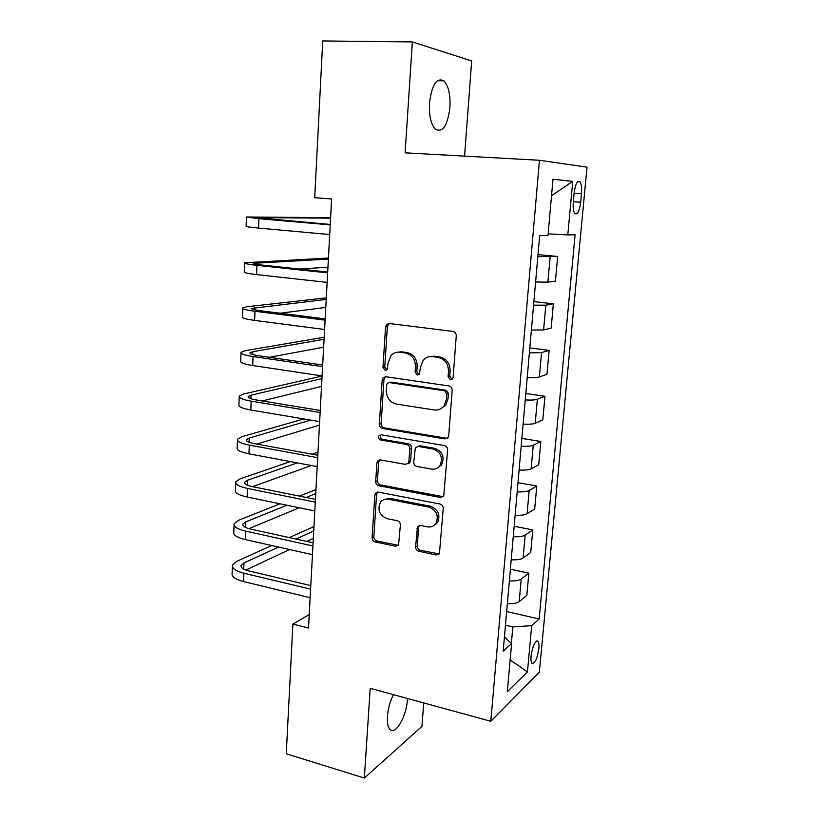 <?xml version="1.0" encoding="UTF-8"?>
<svg xmlns="http://www.w3.org/2000/svg" width="819" height="819" viewBox="0 0 819 819"><rect width="100%" height="100%" fill="white"/><g stroke="black" fill="none" stroke-linecap="round" stroke-linejoin="round"><path stroke-width="1.23" d="M450.399 379.791L452.579 378.88L453.122 377.426L456.275 335.821C456.234 333.405 455.118 331.93 452.938 331.419L389.25 323.495L386.578 324.488L385.565 326.914L382.975 367.434L385.196 370.423L387.131 369.697L388.093 362.889L391.062 355.538C393.489 352.928 396.447 351.812 399.928 352.201L405.139 352.897C411.855 354.566 415.305 359.172 415.479 366.738L415.11 372.01L417.373 375.041L419.43 374.232L420.393 367.424L423.157 360.34C425.685 357.463 428.828 356.214 432.586 356.613L437.93 357.34C444.83 359.039 448.341 363.718 448.484 371.365L448.085 376.709L450.399 379.791M429.627 356.644L434.254 356.214L439.588 356.941C446.457 358.63 449.969 363.288 450.112 370.915L449.713 376.249L452.139 379.33M393.417 694.645C390.079 701.392 388.093 708.64 387.448 716.4C387.07 723.034 387.96 727.446 390.131 729.627C395.577 735.401 406.562 716.052 407.381 699.887L407.463 698.484M449.928 107.463C450.532 94.707 448.515 85.831 443.878 80.825C436.65 77.324 431.859 84.705 429.494 102.969C428.972 115.796 430.989 124.601 435.544 129.382C442.844 132.77 447.635 125.461 449.928 107.463M538.861 648.546C539.178 644.84 538.892 642.413 538.001 641.246C535.063 640.683 532.749 645.607 531.07 656.009C530.763 659.704 531.06 662.121 531.941 663.267C534.909 663.769 537.213 658.855 538.861 648.546M415.602 546.857C415.653 549.109 416.707 550.563 418.765 551.218L436.179 554.944L439.434 553.603L443.233 508.415C443.192 506.122 442.106 504.647 439.998 504.013L378.388 492.106L375.501 493.212L374.826 495.096L372.113 537.633C372.164 539.834 373.198 541.267 375.184 541.912L395.526 546.253L398.566 545.065L400.389 525.051C400.337 522.809 399.293 521.365 397.256 520.73L387.08 518.662C379.351 515.274 377.16 509.797 380.518 502.221C382.514 499.692 385.125 498.689 388.36 499.211L428.88 507.125C436.609 510.298 438.974 515.704 435.995 523.341C433.896 526.279 431.05 527.456 427.436 526.863L420.618 525.481L417.485 526.73L415.602 546.857L417.26 545.915C417.311 548.157 418.366 549.6 420.413 550.266L439.168 553.961M370.208 688.298L364.353 778.05L286.261 753.787L292.895 624.068L308.507 628.06L331.634 198.976L314.711 197.696L322.727 40.95L412.346 41.923L405.118 152.836L539.465 160.268L490.816 721.293L370.208 688.298M444.881 438.902L448.054 437.581L448.72 435.688L452.149 390.335C452.108 387.95 451.013 386.486 448.853 385.933L385.821 376.73L383.057 377.764L382.176 380.006L379.351 424.191C379.412 426.484 380.456 427.907 382.493 428.47L444.881 438.902L447.379 438.288M447.645 449.959L443.703 496.15L440.489 497.491L378.798 485.728C376.791 485.124 375.757 483.701 375.696 481.449L376.873 462.981L377.6 460.995L380.466 459.909L405.241 464.373L408.251 463.175L408.927 461.271L409.797 448.771C409.746 446.468 408.681 445.024 406.613 444.441L380.722 439.987C378.634 439.097 378.081 437.612 379.074 435.554L381.06 434.797L444.379 445.556C446.519 446.15 447.604 447.614 447.645 449.959M574.109 193.12L573.3 201.832C572.87 207.606 573.382 211.517 574.836 213.575C577.477 215.008 579.422 211.23 580.671 202.242L581.48 193.683C581.92 187.879 581.408 183.917 579.924 181.787C577.313 180.303 575.378 184.08 574.109 193.12M539.465 160.268L587.008 167.148L539.342 672.164L490.816 721.293M551.515 195.761L572.747 181.347L552.989 179.279L547.983 235.432L539.67 235.647L503.194 651.105L511.599 643.601L504.443 636.854M572.747 181.347L567.792 234.92L548.126 233.825M506.664 611.547L539.158 619.01L575.092 234.736L567.792 234.92M539.158 619.01L531.715 625.655L527.446 671.908L507.309 691.758L511.599 643.601M464.568 156.122L471.683 60.934L412.346 41.923M364.353 778.05L421.959 726.361L423.71 702.937M309.234 614.588L292.895 624.068M511.363 643.386L512.837 626.914L505.466 625.184M538.001 254.658L557.678 256.449L537.827 256.644M535.606 281.971L547.88 282.156L555.425 281.152L557.678 256.449M533.875 301.648L553.368 303.777L545.812 305.18L533.568 305.159M531.377 330.088L543.591 329.924L551.156 328.102L553.368 303.777M529.811 347.921L549.129 350.378L541.564 352.59L529.371 352.917M527.221 377.467C533.118 377.784 537.162 377.61 539.373 376.945L546.949 374.334L549.129 350.378M525.808 393.509L544.952 396.283L537.366 399.262C535.155 400.02 531.121 400.245 525.245 399.938M523.126 424.109C528.972 424.396 533.005 424.119 535.216 423.259L542.802 419.871L544.952 396.283M521.867 438.411L540.837 441.492L533.241 445.229C531.029 446.191 527.006 446.519 521.181 446.242M519.092 470.034C524.897 470.301 528.91 469.911 531.121 468.857L538.718 464.731L540.837 441.492M408.568 463.042L409.234 463.165M517.987 482.657L536.783 486.025L529.176 490.509C526.965 491.646 522.962 492.086 517.178 491.83M515.12 515.264C520.884 515.509 524.877 515.018 527.088 513.779L534.694 508.927L536.783 486.025M514.158 526.248L532.79 529.913L525.174 535.104C522.962 536.425 518.98 536.967 513.237 536.732M511.21 559.807C516.932 560.042 520.904 559.449 523.106 558.026L530.732 552.477L532.79 529.913M510.38 569.215L528.849 573.146L521.222 579.023C519.011 580.538 515.059 581.173 509.346 580.958M507.35 603.695C513.042 603.9 516.984 603.204 519.195 601.607L526.832 595.382L528.849 573.146M512.837 626.914L531.715 625.655M527.446 671.908L510.145 659.889M397.348 352.18L401.668 351.812L406.869 352.518C413.575 354.177 417.004 358.773 417.178 366.308L416.81 371.57L419.062 374.59M389.271 323.505L387.346 326.607L384.756 367.004L386.844 369.973M385.554 376.699L383.947 379.545L381.122 423.607C381.183 425.89 382.227 427.303 384.254 427.876L446.498 438.257M446.805 393.837L444.502 390.765L389.24 382.575L387.285 383.312L386.681 384.858L386.322 390.325C386.507 397.727 389.885 402.303 396.478 404.074L434.101 409.961C438.134 410.462 441.451 409.091 444.031 405.866L446.386 399.426L446.805 393.837L448.433 393.325L446.13 390.264L444.502 390.765M389.363 382.545L391.001 382.104L446.13 390.264M439.844 409.224L445.659 405.313L448.013 398.904L446.386 399.426M448.433 393.325L448.013 398.904M379.791 459.858L378.644 462.285L377.457 480.702C377.518 482.944 378.552 484.367 380.559 484.971L443.263 496.693M407.76 463.697L409.95 462.469L410.626 460.565L411.496 448.106C411.445 445.812 410.38 444.369 408.312 443.785L382.483 439.353L380.722 439.987M380.968 434.787L380.845 434.93C379.852 436.988 380.395 438.462 382.483 439.353M431.48 469.092C434.991 469.594 437.807 468.437 439.936 465.601C443.263 457.688 440.929 452.149 432.954 448.966L418.366 446.457L415.335 447.676L413.759 462.131C413.81 464.424 414.875 465.878 416.953 466.482L431.48 469.092M437.254 468.099L441.564 464.875C444.881 456.992 442.557 451.464 434.592 448.3L432.954 448.966M417.577 446.416L420.045 445.802L434.592 448.3M419.461 525.45L418.581 527.538L417.26 545.915M433.886 525.552L437.612 522.45C440.591 514.834 438.226 509.449 430.518 506.285L428.88 507.125M384.418 499.406L390.1 498.413L430.518 506.285M377.59 492.055L376.586 494.307L373.863 536.721C373.925 538.933 374.948 540.356 376.935 540.99L398.341 545.352M330.62 217.659L246.478 216.994L258.906 218.693L330.231 224.877M246.468 217.168L246.109 226.198C245.526 226.628 249.662 227.252 258.507 228.081L329.709 234.541M330.252 224.467L255.641 217.598L330.6 218.161M328.45 258.036L244.635 262.756C244.042 263.493 248.147 264.363 256.931 265.336L327.651 272.881M244.625 263.094L244.267 271.826C243.673 272.645 247.768 273.566 256.542 274.58L327.139 282.391M327.692 272.041L261.988 265.049C256.101 264.394 253.347 263.82 253.736 263.319L328.388 259.06M299.529 269.041L327.958 267.178M326.3 297.881L247.256 306.685L242.813 307.842C242.209 308.978 246.273 310.125 254.985 311.281L325.102 320.147M242.793 308.353L242.455 316.779C241.851 317.987 245.895 319.195 254.607 320.393L324.6 329.504M325.174 318.878L260.012 310.688C254.177 309.91 251.464 309.142 251.853 308.384L326.218 299.426M280.159 313.216L325.788 307.432M324.181 337.223L245.454 350.645L241.021 352.272C240.407 353.788 244.42 355.211 253.071 356.552L322.594 366.687M241.001 352.958L240.673 361.077C240.049 362.674 244.062 364.148 252.692 365.53L322.092 375.911M322.686 365.018L258.077 355.651C252.293 354.76 249.59 353.798 249.99 352.784L252.876 351.709L324.068 339.261M269.441 357.299L323.648 347.174M322.092 376.054L243.673 393.98L239.261 396.058C238.636 397.942 242.608 399.641 251.187 401.156L320.127 412.53M239.22 396.908L238.913 404.75C238.278 406.705 242.25 408.456 250.809 410.002L319.635 421.611M320.239 410.462L256.163 399.948C250.419 398.945 247.758 397.809 248.167 396.55L251.044 395.178L321.949 378.593M262.254 400.952L321.529 386.394M303.777 418.939L241.922 436.701L237.52 439.23C236.886 441.472 240.817 443.427 249.324 445.106L317.69 457.678M237.479 440.233L237.172 447.788C236.537 450.102 240.458 452.108 248.956 453.828L317.209 466.625M317.823 455.231L254.279 443.611C248.587 442.495 245.946 441.195 246.355 439.69L249.232 438.022L310.657 420.096M256.869 444.093L319.441 425.112M290.376 461.588L240.192 478.818L235.8 481.777C235.155 484.367 239.056 486.588 247.492 488.431L315.295 502.16M235.749 482.944L235.462 490.212C234.818 492.874 238.698 495.137 247.123 497.01L314.824 510.974M435.401 524.14L436.455 523.863M315.448 499.334L252.416 486.65C246.775 485.432 244.164 483.947 244.584 482.217L247.451 480.262L297.277 462.889M252.539 486.681L311.322 465.52M317.987 452.262L311.998 454.166M280.037 503.798L238.493 520.352L234.111 523.73C233.456 526.658 237.315 529.115 245.68 531.121L312.93 545.976M234.06 525.04L233.773 532.053C233.118 535.042 236.967 537.551 245.321 539.588L312.469 554.658M313.104 542.802L250.594 529.074C244.983 527.743 242.404 526.105 242.833 524.14L245.69 521.908L286.947 505.221M248.945 528.675L299.273 507.77M306.132 497.461L315.755 493.57M315.97 489.639L299.355 496.099M271.713 545.515L236.804 561.302L232.442 565.09C231.777 568.345 235.596 571.048 243.898 573.208L310.606 589.148M232.381 566.553L232.115 573.3C231.439 576.617 235.258 579.371 243.55 581.551L310.145 597.716M310.8 585.626L248.781 570.894C243.223 569.461 240.663 567.659 241.103 565.479L243.949 562.981L278.624 547.061M245.895 570.055L289.578 549.518M306.818 541.42L313.339 538.349M296.058 539.056L313.738 530.937M313.974 526.566L289.271 537.571M547.88 282.156L550.143 257.023M543.591 329.924L545.812 305.18M539.373 376.945L541.564 352.59M535.216 423.259L537.366 399.262M531.121 468.857L533.241 445.229M527.088 513.779L529.176 490.509M523.106 558.026L525.174 535.104M519.195 601.607L521.222 579.023M574.099 193.192L581.48 193.683M573.31 201.72L580.671 202.242M450.112 370.915L448.484 371.365M439.588 356.941L437.93 357.34M434.254 356.214L432.586 356.613M416.81 371.57L415.11 372.01M417.178 366.308L415.479 366.738M406.869 352.518L405.139 352.897M401.668 351.812L399.928 352.201M384.756 367.004L382.975 367.434M387.346 326.607L385.565 326.914M449.713 376.249L448.085 376.709M384.254 427.876L382.493 428.47M381.122 423.607L379.351 424.191M383.947 379.545L382.176 380.006M391.001 382.104L389.24 382.575M442.106 496.672L440.489 497.491M380.559 484.971L378.798 485.728M377.457 480.702L375.696 481.449M378.644 462.285L376.873 462.981M410.626 460.565L408.927 461.271M411.496 448.106L409.797 448.771M408.312 443.785L406.613 444.441M420.045 445.802L418.366 446.457M418.581 527.538L416.922 528.439M390.1 498.413L388.36 499.211M397.225 545.321L395.526 546.253M376.935 540.99L375.184 541.912M373.863 536.721L372.113 537.633M376.586 494.307L374.826 495.096M437.796 553.961L436.179 554.944M420.413 550.266L418.765 551.218M258.906 218.693L258.507 228.081M258.558 217.485L258.528 218.192M256.931 265.336L256.542 274.58M256.634 262.879L256.572 264.332M254.985 311.281L254.607 320.393M254.74 307.616L254.648 309.797M253.071 356.552L252.692 365.53M252.876 351.709L252.754 354.596M251.187 401.156L250.809 410.002M251.044 395.178L250.89 398.74M249.324 445.106L248.956 453.828M249.232 438.022L249.058 442.25M247.492 488.431L247.123 497.01M247.451 480.262L247.236 485.135M245.68 531.121L245.321 539.588M245.69 521.908L245.454 527.416M243.898 573.208L243.55 581.551M243.949 562.981L243.693 569.092M437.459 80.661L443.878 80.825M536.732 640.939L538.001 641.246M577.804 181.654L579.924 181.787M388.36 324.191L386.578 324.488M384.838 377.313L383.057 377.764M445.659 405.313L444.031 405.866M379.361 460.309L377.6 460.995M409.95 462.469L408.251 463.175M380.845 434.93L379.074 435.554M441.564 464.875L439.936 465.601M419.144 525.839L417.485 526.73M437.612 522.45L435.995 523.341M377.262 492.434L375.501 493.212M248.167 396.55L248.137 397.113M246.355 439.69L246.335 440.356M244.584 482.217L244.553 482.985M242.833 524.14L242.793 525.01M241.103 565.479L241.062 566.441"/></g></svg>
